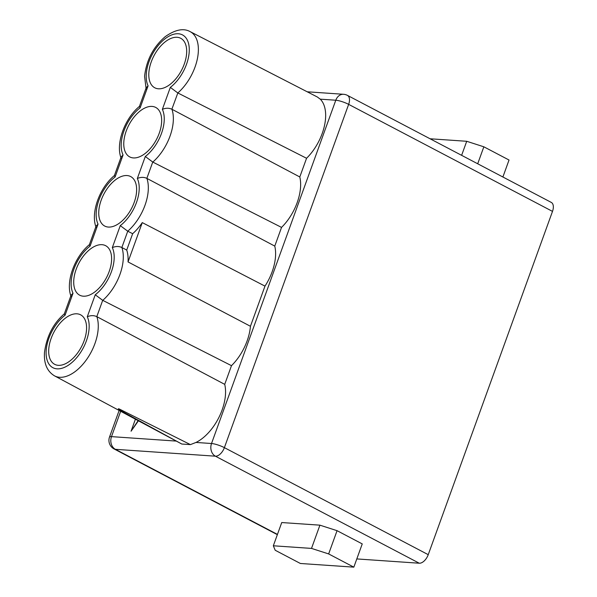 <?xml version="1.0" encoding="UTF-8"?>
<svg xmlns="http://www.w3.org/2000/svg" width="597" height="597" viewBox="0 0 597 597"><rect width="100%" height="100%" fill="white"/><g stroke="black" fill="none" stroke-linecap="round" stroke-linejoin="round"><path stroke-width="0.9" d="M177.772 92.923L170.324 87.371L162.362 109.363C165.757 107.908 168.929 107.87 171.869 109.229L177.831 92.953A38.223 21.32 117.7 0 0 197.435 58.521A38.223 21.32 117.7 0 0 190.13 31.626L317.328 96.99L320.253 99.162L335.79 100.229L211.525 443.511A9.701 7.821 93.9 0 0 215.42 456.19A9.701 5.41 -62.3 0 0 224.382 447.646L348.648 104.363A9.701 5.41 -62.3 0 0 347.432 95.378L551.285 202.413A9.701 5.41 117.7 0 1 552.501 211.39L428.236 554.673A9.701 5.41 117.7 0 1 419.273 563.225L356.812 558.926M158.414 88.789A27.947 15.589 117.7 0 1 154.936 87.871A27.947 15.589 117.7 0 1 151.242 61.901A27.947 15.589 117.7 0 1 177.063 37.283A27.947 15.589 117.7 0 1 180.913 38.395A27.947 15.589 117.7 0 1 182.921 67.431A27.947 15.589 117.7 0 1 158.414 88.789M126.213 131.034A27.947 15.589 117.7 0 1 152.041 106.415A27.947 15.589 117.7 0 1 155.892 107.527A27.947 15.589 117.7 0 1 157.899 136.564A27.947 15.589 117.7 0 1 133.392 157.929A27.947 15.589 117.7 0 1 129.915 157.011A27.947 15.589 117.7 0 1 126.213 131.034M101.191 200.167A27.947 15.589 117.7 0 1 127.012 175.548A27.947 15.589 117.7 0 1 130.862 176.66A27.947 15.589 117.7 0 1 132.87 205.696A27.947 15.589 117.7 0 1 108.363 227.061A27.947 15.589 117.7 0 1 104.885 226.144A27.947 15.589 117.7 0 1 101.191 200.167M76.162 269.299A27.947 15.589 117.7 0 1 101.983 244.68A27.947 15.589 117.7 0 1 105.841 245.792A27.947 15.589 117.7 0 1 107.848 274.829A27.947 15.589 117.7 0 1 83.341 296.194A27.947 15.589 117.7 0 1 79.864 295.276A27.947 15.589 117.7 0 1 76.162 269.299M51.133 338.432A27.947 15.589 117.7 0 1 76.961 313.813A27.947 15.589 117.7 0 1 80.811 314.925A27.947 15.589 117.7 0 1 82.819 343.962A27.947 15.589 117.7 0 1 58.312 365.327A27.947 15.589 117.7 0 1 54.834 364.409A27.947 15.589 117.7 0 1 51.133 338.432M87.281 316.761C90.684 315.313 93.856 315.268 96.796 316.634L102.699 300.328L95.244 294.776L87.281 316.761A31.753 17.709 117.7 0 1 74.438 360.155A31.753 17.709 117.7 0 1 46.626 358.245A31.753 17.709 117.7 0 1 65.058 315.231L64.327 313.873L71.088 295.194L73.013 293.246A31.753 17.709 -62.3 0 1 90.08 246.098L98.042 224.114L96.11 226.062L89.356 244.74L90.08 246.098M71.088 296.508C65.319 281.911 74.722 256.598 89.408 244.651L89.356 244.74M96.11 227.375C90.341 212.778 99.744 187.465 114.437 175.518L115.109 176.966A31.753 17.709 -62.3 0 0 98.042 224.114M114.378 175.6L121.139 156.929L123.064 154.981L115.109 176.966M121.139 158.242C115.37 143.646 124.773 118.333 139.459 106.385L140.131 107.833A31.753 17.709 -62.3 0 0 123.064 154.981M139.407 106.467L146.168 87.796L148.093 85.841A31.753 17.709 117.7 0 1 160.936 42.454A31.753 17.709 117.7 0 1 188.756 44.365A31.753 17.709 117.7 0 1 170.324 87.371M162.362 109.363A31.753 17.709 -62.3 0 1 161.466 133.459A31.753 17.709 -62.3 0 1 145.295 156.504L152.802 162.085A38.223 21.32 -62.3 0 0 170.003 136.198A38.223 21.32 -62.3 0 0 171.929 109.258L299.798 176.966L306.56 158.272L177.831 92.953M320.253 99.162A39.477 22.014 117.7 0 1 322.201 133.497A39.477 22.014 117.7 0 1 306.56 158.272M181.794 444.026L54.491 375.841A38.223 21.32 117.7 0 0 86.386 359.827A38.223 21.32 117.7 0 0 96.848 316.656L224.718 384.364A39.477 22.014 117.7 0 1 222.099 410.027A39.477 22.014 117.7 0 1 197.391 441.713A39.477 22.014 117.7 0 1 195.988 442.444L190.413 444.616L181.794 444.026L125.855 413.445C119.191 409.788 116.952 408.281 119.131 408.915L190.413 444.616M231.487 365.67L102.751 300.351A38.223 21.32 -62.3 0 0 119.945 274.463A38.223 21.32 -62.3 0 0 121.878 247.524L126.713 250.076A38.268 21.343 117.7 0 1 128.042 261.926L250.442 326.275A39.477 22.014 117.7 0 1 247.121 340.894A39.477 22.014 117.7 0 1 231.487 365.67L224.718 384.364M132.646 233.703L127.751 231.211A38.223 21.32 -62.3 0 0 144.974 205.331A38.223 21.32 -62.3 0 0 146.899 178.391L274.769 246.098A39.477 22.014 117.7 0 1 272.15 271.762A39.477 22.014 117.7 0 1 264.978 286.12L142.273 222.606A38.268 21.343 117.7 0 1 132.646 233.703L126.713 250.076M274.769 246.098L281.538 227.405L152.802 162.085M145.295 156.504L137.332 178.496C140.735 177.04 143.907 177.003 146.847 178.361L146.899 178.391M299.798 176.966A39.477 22.014 117.7 0 1 297.172 202.629A39.477 22.014 117.7 0 1 281.538 227.405M250.442 326.275L264.978 286.12M362.245 543.904L337.059 530.681L319.917 525.166L281.739 522.547L273.329 545.785L275.195 550.255L300.381 563.478L353.834 567.15L362.245 543.904M319.917 525.166L311.507 548.412L273.329 545.785M353.834 567.15L328.648 553.926L337.059 530.681M328.648 553.926L311.507 548.412M430.071 138.773L466.712 141.288L483.846 146.802L509.032 160.026L502.89 177.003M483.846 146.802L477.704 163.779M466.712 141.288L461.623 155.339M135.4 419.228L131.064 431.206A379.192 211.495 117.7 0 0 138.4 420.833M138.108 420.676L131.064 431.206M128.042 261.926L142.273 222.606M120.273 225.636L127.751 231.211L121.848 247.516C118.878 246.128 115.699 246.173 112.311 247.628L120.273 225.636A31.753 17.709 -62.3 0 0 136.437 202.592A31.753 17.709 -62.3 0 0 137.332 178.496M517.002 309.462L515.883 312.552M140.131 107.833L148.093 85.841M95.244 294.776A31.753 17.709 -62.3 0 0 111.415 271.725A31.753 17.709 -62.3 0 0 112.311 247.628M65.058 315.231L73.013 293.246M146.847 178.361L152.75 162.063M428.236 554.673L224.382 447.646A9.701 1.918 -160.1 0 0 211.525 443.511L195.988 442.444M307.216 91.789L343.581 94.289A9.701 7.821 93.9 0 0 335.79 100.229A9.701 1.918 19.9 0 1 348.648 104.363L552.501 211.39M176.145 441.079L111.497 436.631A9.701 1.918 -160.1 0 0 109.505 437.071A9.701 9.701 0 0 0 114.117 448.959A9.701 5.41 -62.3 0 0 115.385 449.317L215.42 456.19L419.273 563.225M277.448 534.405L115.385 449.317A9.701 7.821 -86.1 0 1 111.497 436.631L120.654 411.318M190.13 31.626C183.548 27.94 175.249 29.611 165.22 36.648C153.272 46.969 146.384 60.193 144.571 76.304L146.161 89.11M109.505 437.071L119.124 410.497M347.432 95.378A9.701 9.701 0 0 0 343.581 94.289M277.351 534.666L114.117 448.959M64.386 313.783C53.349 323.29 46.723 336.148 44.499 352.379C43.76 363.513 47.088 371.334 54.491 375.841"/></g></svg>
